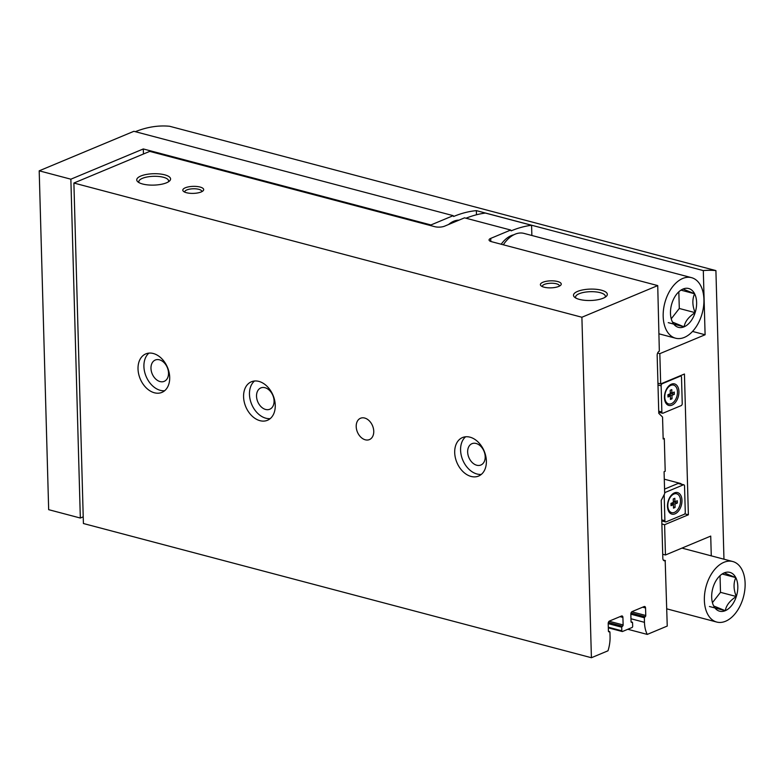 <?xml version="1.0" encoding="UTF-8"?>
<svg xmlns="http://www.w3.org/2000/svg" width="784" height="784" viewBox="0 0 784 784"><rect width="100%" height="100%" fill="white"/><g stroke="black" fill="none" stroke-linecap="round" stroke-linejoin="round"><path stroke-width="1.18" d="M664.293 438.511L665.204 471.253L664.077 471.723L664.685 493.655L661.216 500.408L662.833 558.355A3.479 2.156 -75.2 0 0 664.205 560.776A3.479 2.156 -75.2 0 0 665.185 560.687L667.243 626.063L647.261 634.413A27.822 17.248 -75.2 0 1 644.468 622.329L644.34 617.743L645.114 616.753A1.039 0.647 -75.2 0 0 645.761 615.489L645.555 607.963A2.087 1.294 -75.2 0 0 644.732 606.512A2.087 1.294 -75.2 0 0 644.144 606.561L632.139 611.569A2.087 1.294 -75.2 0 0 630.836 614.107L631.051 621.634A1.039 0.647 -75.2 0 0 631.757 622.329L632.57 622.653L632.668 626.259A1.039 0.647 -75.2 0 1 632.012 627.523L622.506 631.492A1.039 0.647 -75.2 0 1 621.8 630.797L621.702 627.19L622.476 626.21A1.039 0.647 -75.2 0 0 623.123 624.946L622.917 617.41A2.087 1.294 -75.2 0 0 622.094 615.959A2.087 1.294 -75.2 0 0 621.506 616.018L609.501 621.026A2.087 1.294 -75.2 0 0 608.198 623.554L608.413 631.081A1.039 0.647 -75.2 0 0 609.119 631.786L609.932 632.11L610.06 636.686A27.822 17.248 -75.2 0 1 607.992 650.798L591.41 657.727L83.408 523.516L73.892 183.035L149.724 151.381L434.738 226.674A6.958 2.342 -1.6 0 0 444.548 226.184L464.53 217.834L510.707 230.035L490.725 238.385A6.958 2.342 -1.6 0 0 489.049 239.973A6.958 2.342 -1.6 0 0 491.48 241.668L657.727 285.592L659.334 351.154A3.479 2.156 -75.2 0 0 657.159 355.377L658.785 413.325L662.549 417.049L663.166 438.981L664.293 438.511L663.137 438.207M647.261 634.413L627.817 629.278M591.41 657.727L581.895 317.246L657.727 285.592M665.41 560.589L663.274 560.021M373.752 431.239A11.564 8.193 -112.7 0 0 360.522 418.254A11.564 8.193 -112.7 0 0 357.416 432.082A11.564 8.193 -112.7 0 0 369.431 439.589A11.564 8.193 -112.7 0 0 373.752 431.239M275.253 405.22A20.864 14.798 -112.7 0 0 251.38 381.779A20.864 14.798 -112.7 0 0 245.764 406.729A20.864 14.798 -112.7 0 0 267.462 420.293A20.864 14.798 -112.7 0 0 275.253 405.22M486.374 460.992A20.864 14.798 -112.7 0 0 462.501 437.55A20.864 14.798 -112.7 0 0 456.886 462.511A20.864 14.798 -112.7 0 0 478.573 476.064A20.864 14.798 -112.7 0 0 486.374 460.992M169.697 377.329A20.864 14.798 -112.7 0 0 145.824 353.888A20.864 14.798 -112.7 0 0 140.209 378.848A20.864 14.798 -112.7 0 0 161.896 392.402A20.864 14.798 -112.7 0 0 169.697 377.329M581.895 317.246L73.892 183.035M558.737 286.434A10.437 3.508 -1.6 0 0 560.599 285.327A10.437 3.508 -1.6 0 0 550.721 280.839A10.437 3.508 -1.6 0 0 541.117 285.876A10.437 3.508 -1.6 0 0 558.737 286.434M201.155 191.972A10.437 3.508 -1.6 0 0 203.017 190.865A10.437 3.508 -1.6 0 0 193.148 186.367A10.437 3.508 -1.6 0 0 183.534 191.404A10.437 3.508 -1.6 0 0 201.155 191.972M603.239 298.194A16.915 5.694 -1.6 0 0 606.257 296.401A16.915 5.694 -1.6 0 0 590.244 289.11A16.915 5.694 -1.6 0 0 574.672 297.283A16.915 5.694 -1.6 0 0 603.239 298.194M166.492 182.809A16.915 5.694 -1.6 0 0 169.511 181.016A16.915 5.694 -1.6 0 0 153.497 173.725A16.915 5.694 -1.6 0 0 137.925 181.898A16.915 5.694 -1.6 0 0 166.492 182.809M531.866 235.484L531.581 225.263A159.995 99.156 -75.2 0 0 511.129 230.859L510.707 230.035M531.581 225.263L485.404 213.062A159.995 99.156 104.8 0 0 465.99 218.226M77.841 324.458A22.609 14.014 -75.2 0 1 77.822 323.488M168.354 181.878A14.896 5.018 -1.6 0 0 168.599 180.908A14.896 5.018 -1.6 0 0 153.566 176.312A14.896 5.018 -1.6 0 0 138.817 181.741A14.896 5.018 -1.6 0 0 139.121 182.692M605.101 297.263A14.896 5.018 -1.6 0 0 605.356 296.293A14.896 5.018 -1.6 0 0 590.323 291.697A14.896 5.018 -1.6 0 0 575.574 297.126A14.896 5.018 -1.6 0 0 575.877 298.077M201.811 191.668A8.555 2.881 -1.6 0 0 201.841 191.414A8.555 2.881 -1.6 0 0 193.207 188.777A8.555 2.881 -1.6 0 0 184.74 191.894A8.555 2.881 -1.6 0 0 184.789 192.149M559.394 286.14A8.555 2.881 -1.6 0 0 559.423 285.886A8.555 2.881 -1.6 0 0 550.789 283.24A8.555 2.881 -1.6 0 0 542.322 286.356A8.555 2.881 -1.6 0 0 542.361 286.611M168.521 373.008A11.564 8.193 -112.7 0 0 155.291 360.023A11.564 8.193 -112.7 0 0 152.184 373.841A11.564 8.193 -112.7 0 0 164.199 381.357A11.564 8.193 -112.7 0 0 168.521 373.008M148.95 353.114A20.864 14.798 -112.7 0 0 146.098 376.389A20.864 14.798 -112.7 0 0 164.65 390.726M274.077 400.889A11.564 8.193 -112.7 0 0 260.856 387.913A11.564 8.193 -112.7 0 0 257.74 401.731A11.564 8.193 -112.7 0 0 269.755 409.248A11.564 8.193 -112.7 0 0 274.077 400.889M254.516 380.995A20.864 14.798 -112.7 0 0 251.654 404.279A20.864 14.798 -112.7 0 0 270.215 418.607M485.198 456.67A11.564 8.193 -112.7 0 0 471.968 443.685A11.564 8.193 -112.7 0 0 468.861 457.503A11.564 8.193 -112.7 0 0 480.876 465.02A11.564 8.193 -112.7 0 0 485.198 456.67M465.627 436.776A20.864 14.798 -112.7 0 0 462.766 460.051A20.864 14.798 -112.7 0 0 481.327 474.389M673.338 502.397L673.24 498.957L674.828 498.301L674.926 501.731L677.298 500.741L677.366 503.034L674.985 504.024L675.083 507.464L673.495 508.13L673.407 504.69L671.026 505.68L670.967 503.387L673.338 502.397M673.907 494.047A9.741 6.037 -75.2 0 1 676.651 493.793A9.741 6.037 -75.2 0 1 680.002 504.749A9.741 6.037 -75.2 0 1 671.672 512.628A9.741 6.037 -75.2 0 1 667.919 503.779A9.741 6.037 -75.2 0 1 673.907 494.047M670.3 393.705L670.202 390.265L671.79 389.609L671.888 393.049L674.269 392.049L674.328 394.342L671.947 395.332L672.045 398.772L670.467 399.438L670.369 395.998L667.988 396.988L667.929 394.695L670.3 393.705M670.869 385.356A9.741 6.037 -75.2 0 1 673.613 385.101A9.741 6.037 -75.2 0 1 676.964 396.067A9.741 6.037 -75.2 0 1 668.644 403.936A9.741 6.037 -75.2 0 1 664.891 395.087A9.741 6.037 -75.2 0 1 670.869 385.356M662.49 521.095L661.804 521.389M680.287 483.855L680.963 484.042M657.943 383.209L660.677 383.935L684.442 374.017L688.372 514.784L684.765 513.834M688.372 514.784L664.607 524.712L661.872 523.986M723.965 559.208L715.91 270.598A159.995 99.156 -75.2 0 0 703.307 270.588L705.1 334.758L659.824 353.653L660.677 383.935M664.607 524.712L665.449 554.994L710.725 536.089L711.274 555.856M659.824 353.653L657.629 353.074M430.975 225.684L430.955 224.949L143.305 148.95L143.452 153.997M143.305 148.95L70.864 179.193L39.2 170.824L133.888 131.3L453.201 215.659L430.955 224.949M453.201 215.659L453.622 216.482A159.995 99.156 104.8 0 1 476.358 210.631L703.307 270.588M715.91 270.598L169.638 126.273A159.995 99.156 -75.2 0 0 135.358 131.683M662.715 554.268L665.449 554.994M83.222 516.832L80.331 518.038L48.667 509.669L39.2 170.824M70.864 179.193L80.331 518.038M664.283 479.181L680.953 483.581M705.1 334.758L692.546 331.436M458.973 220.157A27.822 17.248 104.8 0 0 448.595 224.489M476.476 214.777L476.358 210.631M664.558 489.098L678.091 483.454A1.735 1.078 -75.2 0 1 678.581 483.405L683.854 484.806A1.735 1.078 -75.2 0 1 684.54 486.011L685.275 512.207A1.735 1.078 -75.2 0 1 684.187 514.314L666.077 521.87A1.735 1.078 -75.2 0 1 665.587 521.919A1.735 1.078 -75.2 0 1 664.901 520.703L664.175 494.655M664.665 492.901A1.735 1.078 -75.2 0 1 665.253 492.411L683.364 484.845A1.735 1.078 -75.2 0 1 683.854 484.806M674.426 492.881A11.133 6.899 -75.2 0 1 681.923 499.584A11.133 6.899 -75.2 0 1 676.053 513.295A11.133 6.899 -75.2 0 1 667.713 508.571A11.133 6.899 -75.2 0 1 671.202 495.37A11.133 6.899 -75.2 0 1 674.426 492.881M681.149 405.622L663.039 413.178A1.735 1.078 -75.2 0 1 662.549 413.227A1.735 1.078 -75.2 0 1 661.863 412.012L661.137 385.826A1.735 1.078 -75.2 0 1 662.225 383.719L680.326 376.153A1.735 1.078 -75.2 0 1 680.816 376.114A1.735 1.078 -75.2 0 1 681.512 377.32L682.237 403.515A1.735 1.078 -75.2 0 1 681.149 405.622M671.398 384.189A11.133 6.899 -75.2 0 1 678.895 390.893A11.133 6.899 -75.2 0 1 673.025 404.603A11.133 6.899 -75.2 0 1 664.675 399.879A11.133 6.899 -75.2 0 1 668.164 386.679A11.133 6.899 -75.2 0 1 671.398 384.189M667.85 387.061A9.741 6.037 -75.2 0 1 670.379 385.218A9.741 6.037 -75.2 0 1 673.123 384.973A9.741 6.037 -75.2 0 1 673.368 385.052M668.389 403.858A9.741 6.037 -75.2 0 1 668.144 403.809A9.741 6.037 -75.2 0 1 664.597 399.389M670.888 495.753A9.741 6.037 -75.2 0 1 673.407 493.91A9.741 6.037 -75.2 0 1 676.151 493.665A9.741 6.037 -75.2 0 1 676.396 493.744M671.427 512.55A9.741 6.037 -75.2 0 1 671.182 512.501A9.741 6.037 -75.2 0 1 667.625 508.081M670.908 392.784L670.928 393.441L668.556 394.44L671.947 395.332M668.556 394.44L668.585 395.528M670.428 398.35L672.045 398.772M667.948 395.361L670.369 395.998M670.271 392.617L671.888 393.049M670.928 393.441L674.328 394.342M673.946 501.476L673.966 502.132L671.584 503.132L674.985 504.024M671.584 503.132L671.623 504.22M673.466 507.042L675.083 507.464M670.977 504.043L673.407 504.69M673.309 501.309L674.926 501.731M673.966 502.132L677.366 503.034M725.269 610.687A20.08 12.446 -75.2 0 1 713.685 605.963L725.269 610.687C726.268 605.307 729.953 600.573 736.323 596.516A20.08 12.446 -75.2 0 1 725.269 610.687L709.442 606.502M735.794 577.612A20.08 12.446 -75.2 0 1 736.323 596.516C733.491 589.519 733.314 583.218 735.794 577.612L724.22 572.888A20.08 12.446 -75.2 0 1 735.794 577.612L722.456 574.084M713.685 605.963A20.08 12.446 -75.2 0 1 712.097 601.181A20.08 12.446 -75.2 0 1 713.166 587.059A20.08 12.446 -75.2 0 1 718.389 577.367A20.08 12.446 -75.2 0 1 724.22 572.888M725.563 621.251A31.301 19.404 -75.2 0 1 716.752 622.055A31.301 19.404 -75.2 0 1 705.982 586.834A31.301 19.404 -75.2 0 1 732.736 561.52A31.301 19.404 -75.2 0 1 744.8 589.97A31.301 19.404 -75.2 0 1 725.563 621.251M712.519 602.563L720.496 592.332L720.035 575.956M720.496 592.332L736.323 596.516M684.079 326.83A20.08 12.446 -75.2 0 1 672.496 322.106L684.079 326.83C685.069 321.45 688.754 316.726 695.134 312.659A20.08 12.446 -75.2 0 1 684.079 326.83L668.242 322.645M694.604 293.755A20.08 12.446 -75.2 0 1 695.134 312.659C692.301 305.662 692.125 299.361 694.604 293.755L683.021 289.031A20.08 12.446 -75.2 0 1 694.604 293.755L681.257 290.227M672.496 322.106A20.08 12.446 -75.2 0 1 670.898 317.334A20.08 12.446 -75.2 0 1 671.966 303.202A20.08 12.446 -75.2 0 1 677.19 293.51A20.08 12.446 -75.2 0 1 683.021 289.031M684.373 337.394A31.301 19.404 -75.2 0 1 675.553 338.198A31.301 19.404 -75.2 0 1 664.793 302.977A31.301 19.404 -75.2 0 1 691.547 277.663A31.301 19.404 -75.2 0 1 703.601 306.113A31.301 19.404 -75.2 0 1 684.373 337.394M503.916 243.961A28.694 17.787 -75.2 0 0 503.308 244.794A31.301 19.404 -75.2 0 1 523.967 233.397L691.547 277.663M671.32 318.706L679.297 308.475L678.836 292.099M501.192 244.236A28.694 17.787 -75.2 0 1 513.892 234.779M679.297 308.475L695.134 312.659M665.185 560.687L663.401 560.207M644.468 622.329L630.973 618.762M644.34 617.743L630.836 614.176M644.771 616.9L630.934 613.245M645.114 616.753L631.002 613.029M645.761 615.489L631.777 611.794M645.555 607.963L642.635 607.188M631.757 622.329L631.218 622.192M632.09 622.192L631.091 621.928M621.8 630.797L608.306 627.229M621.702 627.19L608.208 623.623M622.133 626.347L608.296 622.692M622.476 626.21L608.364 622.476M623.123 624.946L609.139 621.251M622.917 617.41L619.997 616.645M609.119 631.786L608.58 631.639M609.462 631.639L608.453 631.375M490.813 241.462L490.725 238.385M664.901 520.703L661.755 519.88M665.253 492.411L664.646 492.244M683.364 484.845L678.091 483.454M661.863 412.012L658.717 411.188M661.137 385.826L657.992 384.993M662.225 383.719L661.598 383.552M680.326 376.153L679.708 375.987M632.286 622.173L631.071 621.849M622.212 631.522L608.325 627.847M609.658 631.62L608.433 631.296M665.587 521.919L661.784 520.909M662.549 413.227L658.746 412.217M680.816 376.114L679.963 375.889M673.613 385.101L673.123 384.973M668.644 403.936L668.144 403.809M676.651 493.793L676.151 493.665M671.672 512.628L671.182 512.501M732.736 561.52L681.953 548.104M716.752 622.055L666.763 608.845M675.553 338.198L659.079 333.847"/></g></svg>
